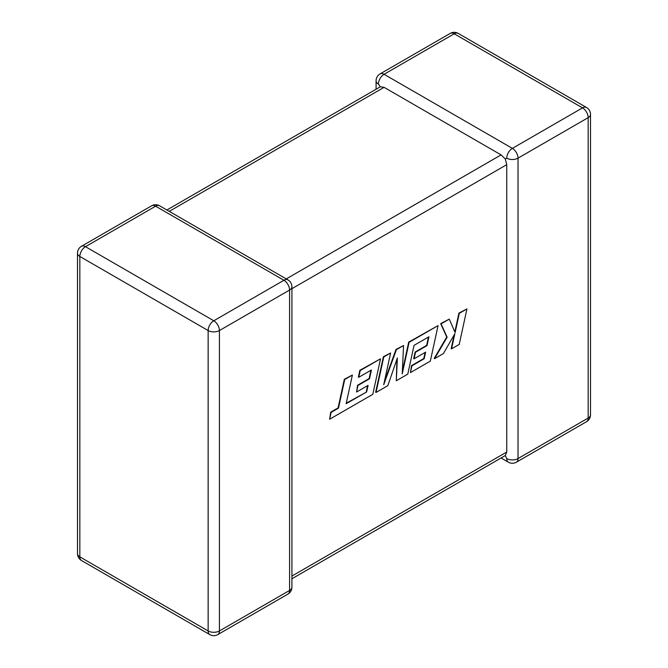 <?xml version="1.0" encoding="UTF-8"?>
<svg xmlns="http://www.w3.org/2000/svg" width="668" height="668" viewBox="0 0 668 668"><rect width="100%" height="100%" fill="white"/><g stroke="black" fill="none" stroke-linecap="round" stroke-linejoin="round"><path stroke-width="1" d="M506.736 158.149A7.983 4.609 -60 0 1 512.381 148.371L582.521 107.874L454.215 33.792L384.067 74.29L512.381 148.371A7.983 4.609 -120 0 1 518.026 158.149L518.026 458.557L588.166 418.059L588.166 117.651L518.026 158.149A7.983 4.609 -0 0 1 506.736 158.149L505.325 158.959L506.736 164.67L291.916 288.693M376.084 89.236L376.084 80.811A7.983 4.609 180 0 0 378.422 84.068L380.326 86.79L384.067 87.333L501.092 154.892L505.325 158.959M501.092 457.998L508.39 462.206A7.983 4.609 -60 0 1 506.736 458.557L505.325 455.543L291.916 578.764M291.916 576.058L506.736 452.036L505.325 455.543M506.736 452.036L506.736 164.67M366.64 391.974L346.141 403.722L352.378 375.065L344.721 379.491L338.484 408.148L331.119 412.398L329.625 419.253L372.802 394.329L380.535 358.808L360.219 370.54L358.766 377.286L371.425 369.98L369.513 378.798L357.973 385.461L356.553 392.024L368.093 385.361L366.64 391.974L346.249 403.213M352.378 375.065L344.329 379.265L338.091 407.923L330.727 412.173L329.625 419.253M380.535 358.808L359.827 370.314L358.374 377.069L358.766 377.286M370.924 370.264L369.128 378.572L357.589 385.236L356.553 392.024M367.592 385.645L366.256 391.749M396.324 380.743L407.781 374.13L414.043 345.373L428.948 336.764L427.044 345.581L415.504 352.245L414.085 358.808L425.625 352.145L424.172 358.758L411.914 365.83L410.461 372.585L430.334 361.112L438.074 325.592L409.1 342.317L402.219 373.938L403.564 345.515L396.4 349.656L383.699 384.768L390.605 352.996L383.774 356.946L376.042 392.458L387.832 385.653L397.36 357.964L396.324 380.743L396.901 359.292M376.042 392.458L375.65 392.233L383.382 356.72L390.605 352.996M428.447 337.056L426.66 345.364L415.112 352.028L413.692 358.582L414.085 358.808M425.124 352.437L423.779 358.532L411.53 365.613L410.461 372.585M438.074 325.592L408.707 342.099L402.345 371.375M403.564 345.515L396.007 349.431L384.401 381.511M466.949 308.917L459.3 313.334L455.117 332.614L449.255 319.137L441.072 323.863L447.126 337.223L434.567 358.666L443.418 353.556L454.85 333.716L451.56 348.855L459.217 344.438L466.949 308.917L458.916 313.108L454.825 331.946M449.255 319.137L440.68 323.638L446.733 337.006L434.183 358.44L434.567 358.666M454.148 334.935L451.176 348.629L451.56 348.855M384.067 87.333L169.254 211.355M286.271 278.915L501.092 154.892M155.619 206.187L85.479 246.684L213.785 320.765L283.933 280.268L155.619 206.187A7.983 4.609 -120 0 0 151.628 205.794A7.983 7.983 0 0 1 159.61 205.794A7.983 4.609 120 0 0 155.619 206.187M289.578 290.046L219.43 330.543L219.43 630.943L289.578 590.445L289.578 290.046A7.983 4.609 0 0 0 291.916 286.789A7.983 7.983 0 0 0 287.925 279.867A7.983 4.609 120 0 0 283.933 280.268A7.983 4.609 -120 0 1 289.578 290.046M81.488 560.519A7.983 4.609 120 0 1 79.834 556.87L208.14 630.943L208.14 330.543L79.834 256.462L79.834 556.87A7.983 4.609 180 0 1 77.496 553.605A7.983 7.983 0 0 0 81.488 560.519L209.794 634.6A7.983 7.983 0 0 0 217.776 634.6A7.983 4.609 -120 0 0 219.43 630.943A7.983 4.609 0 0 1 208.14 630.943A7.983 4.609 120 0 0 209.794 634.6M590.504 414.795A7.983 4.609 180 0 1 588.166 418.059A7.983 4.609 -120 0 1 586.512 421.717A7.983 7.983 0 0 0 590.504 414.795L590.504 114.395A7.983 7.983 0 0 0 586.512 107.481A7.983 4.609 -60 0 0 582.521 107.874A7.983 4.609 -120 0 1 588.166 117.651A7.983 4.609 0 0 0 590.504 114.395M508.39 462.206A7.983 7.983 0 0 0 516.372 462.206A7.983 4.609 -120 0 0 518.026 458.557A7.983 4.609 180 0 1 506.736 458.557M458.206 33.4A7.983 7.983 0 0 0 450.224 33.4A7.983 4.609 -120 0 1 454.215 33.792A7.983 4.609 -60 0 1 458.206 33.4L586.512 107.481M378.422 84.068A7.983 4.609 -60 0 1 384.067 74.29A7.983 4.609 -120 0 0 380.075 73.897L450.224 33.4M81.488 246.283A7.983 7.983 0 0 0 77.496 253.205A7.983 4.609 0 0 0 79.834 256.462A7.983 4.609 120 0 1 85.479 246.684A7.983 4.609 -120 0 0 81.488 246.283L151.628 205.794M291.916 587.189A7.983 4.609 180 0 1 289.578 590.445A7.983 4.609 -120 0 1 287.925 594.102A7.983 7.983 0 0 0 291.916 587.189L291.916 286.789M213.785 320.765A7.983 4.609 120 0 0 208.14 330.543A7.983 4.609 180 0 0 219.43 330.543A7.983 4.609 -120 0 0 213.785 320.765M516.372 462.206L586.512 421.717M380.075 73.897A7.983 7.983 0 0 0 376.084 80.811M77.496 253.205L77.496 553.605M159.61 205.794L287.925 279.867M217.776 634.6L287.925 594.102M380.326 86.79L166.908 210.002"/></g></svg>
